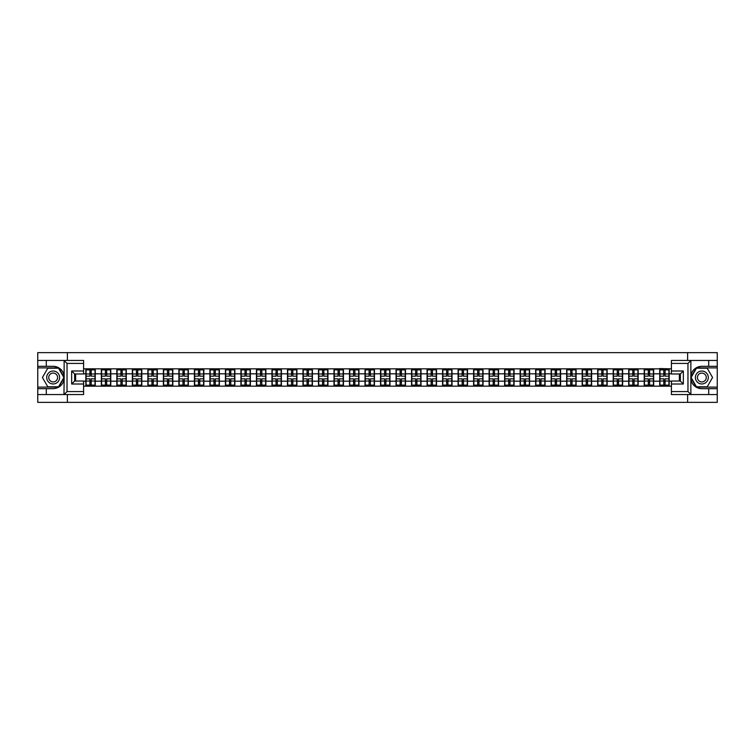 <?xml version="1.0" encoding="UTF-8"?>
<svg xmlns="http://www.w3.org/2000/svg" width="755" height="755" viewBox="0 0 755 755"><rect width="100%" height="100%" fill="white"/><g stroke="black" fill="none" stroke-linecap="round" stroke-linejoin="round"><path stroke-width="1.13" d="M83.588 363.429L67.035 363.429L63.958 360.446L83.588 360.446L83.588 373.97L74.641 373.97L74.641 381.03L83.588 381.03L83.588 394.554L63.958 394.554L64.137 379.661C62.589 385.248 58.937 388.249 53.161 388.683L37.75 388.683L37.75 402.358L717.25 402.358L717.25 367.902L696.299 367.902L690.759 377.5L696.299 387.098L717.25 387.098M701.839 366.317C696.063 366.751 692.41 369.752 690.863 375.339A11.183 11.183 0 0 1 701.839 366.317L717.25 366.317L717.25 352.642L687.616 352.642L687.616 360.446M687.616 394.554L687.616 402.358M687.616 352.642L37.75 352.642L37.75 387.098L58.701 387.098L64.241 377.5L58.701 367.902L37.75 367.902M67.384 402.358L67.384 394.554M67.384 360.446L67.384 352.642M671.412 368.846L659.728 368.553L659.728 373.819L653.67 373.819L653.67 381.181L659.728 381.181L659.728 373.819M671.412 386.154L83.588 386.154M83.588 368.846L85.825 368.846L85.825 373.819L83.588 373.819M659.728 368.846L85.825 368.846M659.728 381.181L659.728 386.154M653.67 381.181L653.67 386.154M653.67 368.846L653.67 373.819M638.154 381.181L644.223 381.181L644.223 373.819L638.154 373.819L638.154 386.154M644.223 381.181L644.223 386.154M644.223 368.846L644.223 373.819M638.154 368.846L638.154 373.819M622.639 381.181L628.707 381.181L628.707 373.819L622.639 373.819L622.639 386.154M628.707 381.181L628.707 386.154M628.707 368.846L628.707 373.819M622.639 368.846L622.639 373.819M607.133 381.181L613.202 381.181L613.202 373.819L607.133 373.819L607.133 386.154M613.202 381.181L613.202 386.154M613.202 368.846L613.202 373.819M607.133 368.846L607.133 373.819M591.618 381.181L597.686 381.181L597.686 373.819L591.618 373.819L591.618 386.154M597.686 381.181L597.686 386.154M597.686 368.846L597.686 373.819M591.618 368.846L591.618 373.819M576.112 381.181L582.171 381.181L582.171 373.819L576.112 373.819L576.112 386.154M582.171 381.181L582.171 386.154M582.171 368.846L582.171 373.819M576.112 368.846L576.112 373.819M560.597 381.181L566.665 381.181L566.665 373.819L560.597 373.819L560.597 386.154M566.665 381.181L566.665 386.154M566.665 368.846L566.665 373.819M560.597 368.846L560.597 373.819M545.091 381.181L551.15 381.181L551.15 373.819L545.091 373.819L545.091 386.154M551.15 381.181L551.15 386.154M551.15 368.846L551.15 373.819M545.091 368.846L545.091 373.819M529.576 381.181L535.644 381.181L535.644 373.819L529.576 373.819L529.576 386.154M535.644 381.181L535.644 386.154M535.644 368.846L535.644 373.819M529.576 368.846L529.576 373.819M514.07 381.181L520.129 381.181L520.129 373.819L514.07 373.819L514.07 386.154M520.129 381.181L520.129 386.154M520.129 368.846L520.129 373.819M514.07 368.846L514.07 373.819M498.555 381.181L504.623 381.181L504.623 373.819L498.555 373.819L498.555 386.154M504.623 381.181L504.623 386.154M504.623 368.846L504.623 373.819M498.555 368.846L498.555 373.819M483.04 381.181L489.108 381.181L489.108 373.819L483.04 373.819L483.04 386.154M489.108 381.181L489.108 386.154M489.108 368.846L489.108 373.819M483.04 368.846L483.04 373.819M467.534 381.181L473.602 381.181L473.602 373.819L467.534 373.819L467.534 386.154M473.602 381.181L473.602 386.154M473.602 368.846L473.602 373.819M467.534 368.846L467.534 373.819M452.018 381.181L458.087 381.181L458.087 373.819L452.018 373.819L452.018 386.154M458.087 381.181L458.087 386.154M458.087 368.846L458.087 373.819M452.018 368.846L452.018 373.819M436.513 381.181L442.581 381.181L442.581 373.819L436.513 373.819L436.513 386.154M442.581 381.181L442.581 386.154M442.581 368.846L442.581 373.819M436.513 368.846L436.513 373.819M420.997 381.181L427.066 381.181L427.066 373.819L420.997 373.819L420.997 386.154M427.066 381.181L427.066 386.154M427.066 368.846L427.066 373.819M420.997 368.846L420.997 373.819M405.492 381.181L411.55 381.181L411.55 373.819L405.492 373.819L405.492 386.154M411.55 381.181L411.55 386.154M411.55 368.846L411.55 373.819M405.492 368.846L405.492 373.819M389.976 381.181L396.045 381.181L396.045 373.819L389.976 373.819L389.976 386.154M396.045 381.181L396.045 386.154M396.045 368.846L396.045 373.819M389.976 368.846L389.976 373.819M374.471 381.181L380.529 381.181L380.529 373.819L374.471 373.819L374.471 386.154M380.529 381.181L380.529 386.154M380.529 368.846L380.529 373.819M374.471 368.846L374.471 373.819M358.955 381.181L365.024 381.181L365.024 373.819L358.955 373.819L358.955 386.154M365.024 381.181L365.024 386.154M365.024 368.846L365.024 373.819M358.955 368.846L358.955 373.819M343.45 381.181L349.508 381.181L349.508 373.819L343.45 373.819L343.45 386.154M349.508 381.181L349.508 386.154M349.508 368.846L349.508 373.819M343.45 368.846L343.45 373.819M327.934 381.181L334.003 381.181L334.003 373.819L327.934 373.819L327.934 386.154M334.003 381.181L334.003 386.154M334.003 368.846L334.003 373.819M327.934 368.846L327.934 373.819M312.419 381.181L318.487 381.181L318.487 373.819L312.419 373.819L312.419 386.154M318.487 381.181L318.487 386.154M318.487 368.846L318.487 373.819M312.419 368.846L312.419 373.819M296.913 381.181L302.982 381.181L302.982 373.819L296.913 373.819L296.913 386.154M302.982 381.181L302.982 386.154M302.982 368.846L302.982 373.819M296.913 368.846L296.913 373.819M281.398 381.181L287.466 381.181L287.466 373.819L281.398 373.819L281.398 386.154M287.466 381.181L287.466 386.154M287.466 368.846L287.466 373.819M281.398 368.846L281.398 373.819M265.892 381.181L271.96 381.181L271.96 373.819L265.892 373.819L265.892 386.154M271.96 381.181L271.96 386.154M271.96 368.846L271.96 373.819M265.892 368.846L265.892 373.819M250.377 381.181L256.445 381.181L256.445 373.819L250.377 373.819L250.377 386.154M256.445 381.181L256.445 386.154M256.445 368.846L256.445 373.819M250.377 368.846L250.377 373.819M234.871 381.181L240.93 381.181L240.93 373.819L234.871 373.819L234.871 386.154M240.93 381.181L240.93 386.154M240.93 368.846L240.93 373.819M234.871 368.846L234.871 373.819M219.356 381.181L225.424 381.181L225.424 373.819L219.356 373.819L219.356 386.154M225.424 381.181L225.424 386.154M225.424 368.846L225.424 373.819M219.356 368.846L219.356 373.819M203.85 381.181L209.909 381.181L209.909 373.819L203.85 373.819L203.85 386.154M209.909 381.181L209.909 386.154M209.909 368.846L209.909 373.819M203.85 368.846L203.85 373.819M188.335 381.181L194.403 381.181L194.403 373.819L188.335 373.819L188.335 386.154M194.403 381.181L194.403 386.154M194.403 368.846L194.403 373.819M188.335 368.846L188.335 373.819M172.829 381.181L178.888 381.181L178.888 373.819L172.829 373.819L172.829 386.154M178.888 381.181L178.888 386.154M178.888 368.846L178.888 373.819M172.829 368.846L172.829 373.819M157.314 381.181L163.382 381.181L163.382 373.819L157.314 373.819L157.314 386.154M163.382 381.181L163.382 386.154M163.382 368.846L163.382 373.819M157.314 368.846L157.314 373.819M141.798 381.181L147.867 381.181L147.867 373.819L141.798 373.819L141.798 386.154M147.867 381.181L147.867 386.154M147.867 368.846L147.867 373.819M141.798 368.846L141.798 373.819M126.293 381.181L132.361 381.181L132.361 373.819L126.293 373.819L126.293 386.154M132.361 381.181L132.361 386.154M132.361 368.846L132.361 373.819M126.293 368.846L126.293 373.819M110.777 381.181L116.846 381.181L116.846 373.819L110.777 373.819L110.777 386.154M116.846 381.181L116.846 386.154M116.846 368.846L116.846 373.819M110.777 368.846L110.777 373.819M95.272 381.181L101.33 381.181L101.33 373.819L95.272 373.819L95.272 386.154M101.33 381.181L101.33 386.154M101.33 368.846L101.33 373.819M95.272 368.846L95.272 373.819M83.588 381.181L85.825 381.181L85.825 373.819M85.825 381.181L85.825 386.154M679.368 381.03L679.368 373.97M671.412 373.819L669.175 373.819L669.175 381.181L671.412 381.181M75.632 373.97L75.632 381.03M669.175 381.181L669.175 386.154M669.175 368.846L669.175 373.819M95.017 378.84L95.017 386.201L91.195 386.201L91.195 378.84L95.017 378.84L95.017 368.799L91.195 368.799L91.195 369.893L95.017 369.893M86.07 373.98L89.902 373.98L89.902 368.799L86.07 368.799L86.07 378.84L89.902 378.84L89.902 386.201L86.07 386.201L86.07 385.107L89.902 385.107M89.902 372.536L91.195 372.536M91.195 370.044L89.902 370.044M89.902 373.989L91.195 373.989M89.902 373.98L89.902 376.16L86.07 376.16M86.07 369.893L89.902 369.893M89.902 381.011L91.195 381.011M89.902 384.956L91.195 384.956M89.902 382.464L91.195 382.464M86.07 378.84L86.07 385.107M91.195 385.107L95.017 385.107M91.195 369.893L91.195 376.16L95.017 376.16M110.532 378.84L110.532 386.201L106.7 386.201L106.7 378.84L110.532 378.84L110.532 368.799L106.7 368.799L106.7 369.893L110.532 369.893M101.585 373.98L105.407 373.98L105.407 368.799L101.585 368.799L101.585 378.84L105.407 378.84L105.407 386.201L101.585 386.201L101.585 385.107L105.407 385.107M105.407 372.536L106.7 372.536M106.7 370.044L105.407 370.044M105.407 373.989L106.7 373.989M105.407 373.98L105.407 376.16L101.585 376.16M101.585 369.893L105.407 369.893M105.407 381.011L106.7 381.011M105.407 384.956L106.7 384.956M105.407 382.464L106.7 382.464M101.585 378.84L101.585 385.107M106.7 385.107L110.532 385.107M106.7 369.893L106.7 376.16L110.532 376.16M126.047 378.84L126.047 386.201L122.216 386.201L122.216 378.84L126.047 378.84L126.047 368.799L122.216 368.799L122.216 369.893L126.047 369.893M117.091 373.98L120.923 373.98L120.923 368.799L117.091 368.799L117.091 378.84L120.923 378.84L120.923 386.201L117.091 386.201L117.091 385.107L120.923 385.107M120.923 372.536L122.216 372.536M122.216 370.044L120.923 370.044M120.923 373.989L122.216 373.989M120.923 373.98L120.923 376.16L117.091 376.16M117.091 369.893L120.923 369.893M120.923 381.011L122.216 381.011M120.923 384.956L122.216 384.956M120.923 382.464L122.216 382.464M117.091 378.84L117.091 385.107M122.216 385.107L126.047 385.107M122.216 369.893L122.216 376.16L126.047 376.16M141.553 378.84L141.553 386.201L137.731 386.201L137.731 378.84L141.553 378.84L141.553 368.799L137.731 368.799L137.731 369.893L141.553 369.893M132.606 373.98L136.438 373.98L136.438 368.799L132.606 368.799L132.606 378.84L136.438 378.84L136.438 386.201L132.606 386.201L132.606 385.107L136.438 385.107M136.438 372.536L137.731 372.536M137.731 370.044L136.438 370.044M136.438 373.989L137.731 373.989M136.438 373.98L136.438 376.16L132.606 376.16M132.606 369.893L136.438 369.893M136.438 381.011L137.731 381.011M136.438 384.956L137.731 384.956M136.438 382.464L137.731 382.464M132.606 378.84L132.606 385.107M137.731 385.107L141.553 385.107M137.731 369.893L137.731 376.16L141.553 376.16M157.068 378.84L157.068 386.201L153.237 386.201L153.237 378.84L157.068 378.84L157.068 368.799L153.237 368.799L153.237 369.893L157.068 369.893M148.112 373.98L151.944 373.98L151.944 368.799L148.112 368.799L148.112 378.84L151.944 378.84L151.944 386.201L148.112 386.201L148.112 385.107L151.944 385.107M151.944 372.536L153.237 372.536M153.237 370.044L151.944 370.044M151.944 373.989L153.237 373.989M151.944 373.98L151.944 376.16L148.112 376.16M148.112 369.893L151.944 369.893M151.944 381.011L153.237 381.011M151.944 384.956L153.237 384.956M151.944 382.464L153.237 382.464M148.112 378.84L148.112 385.107M153.237 385.107L157.068 385.107M153.237 369.893L153.237 376.16L157.068 376.16M172.574 378.84L172.574 386.201L168.752 386.201L168.752 378.84L172.574 378.84L172.574 368.799L168.752 368.799L168.752 369.893L172.574 369.893M163.627 373.98L167.459 373.98L167.459 368.799L163.627 368.799L163.627 378.84L167.459 378.84L167.459 386.201L163.627 386.201L163.627 385.107L167.459 385.107M167.459 372.536L168.752 372.536M168.752 370.044L167.459 370.044M167.459 373.989L168.752 373.989M167.459 373.98L167.459 376.16L163.627 376.16M163.627 369.893L167.459 369.893M167.459 381.011L168.752 381.011M167.459 384.956L168.752 384.956M167.459 382.464L168.752 382.464M163.627 378.84L163.627 385.107M168.752 385.107L172.574 385.107M168.752 369.893L168.752 376.16L172.574 376.16M49.934 383.096A6.465 6.465 0 0 0 58.758 380.728A6.465 6.465 0 0 0 56.389 371.904A6.465 6.465 0 0 0 47.565 374.272A6.465 6.465 0 0 0 49.934 383.096M50.953 381.332A4.426 4.426 0 0 0 56.993 379.708A4.426 4.426 0 0 0 55.37 373.668A4.426 4.426 0 0 0 49.33 375.292A4.426 4.426 0 0 0 50.953 381.332M47.791 368.204L58.531 368.204L63.892 377.5L58.531 386.796L47.791 386.796L42.431 377.5L47.791 368.204M698.611 383.096A6.465 6.465 0 0 0 707.435 380.728A6.465 6.465 0 0 0 705.066 371.904A6.465 6.465 0 0 0 696.242 374.272A6.465 6.465 0 0 0 698.611 383.096M699.63 381.332A4.426 4.426 0 0 0 705.67 379.708A4.426 4.426 0 0 0 704.047 373.668A4.426 4.426 0 0 0 698.007 375.292A4.426 4.426 0 0 0 699.63 381.332M696.469 368.204L707.208 368.204L712.569 377.5L707.208 386.796L696.469 386.796L691.108 377.5L696.469 368.204M46.3 388.683L46.3 394.554L37.75 394.554M63.958 394.554L46.3 394.554M37.75 388.683L37.75 387.098M63.958 360.446L46.3 360.446L46.3 366.317L37.75 366.317M46.3 360.446L37.75 360.446M53.161 366.317A11.183 11.183 0 0 1 64.137 375.339C62.589 369.752 58.937 366.751 53.161 366.317L46.3 366.317M64.137 379.661L64.137 360.531M74.641 373.97L71.659 370.988L83.588 370.988M83.588 384.012L71.659 384.012L74.641 381.03M64.137 394.469L67.035 391.571L83.588 391.571M691.042 360.446L687.965 363.429L671.412 363.429L671.412 360.446L717.25 360.446M708.7 366.317L708.7 360.446M671.412 391.571L687.965 391.571L691.042 394.554L671.412 394.554L671.412 381.03L680.359 381.03L680.359 373.97L671.412 373.97L671.412 363.429M717.25 366.317L717.25 367.902M691.042 394.554L708.7 394.554L708.7 388.683L717.25 388.683M708.7 394.554L717.25 394.554M701.839 388.683A11.183 11.183 0 0 1 690.863 379.661C692.41 385.248 696.063 388.249 701.839 388.683L708.7 388.683M690.863 360.531L690.863 394.469M680.359 381.03L683.341 384.012L671.412 384.012M671.412 370.988L683.341 370.988L680.359 373.97M188.089 378.84L188.089 386.201L184.258 386.201L184.258 378.84L188.089 378.84L188.089 368.799L184.258 368.799L184.258 369.893L188.089 369.893M179.143 373.98L182.965 373.98L182.965 368.799L179.143 368.799L179.143 378.84L182.965 378.84L182.965 386.201L179.143 386.201L179.143 385.107L182.965 385.107M182.965 372.536L184.258 372.536M184.258 370.044L182.965 370.044M182.965 373.989L184.258 373.989M182.965 373.98L182.965 376.16L179.143 376.16M179.143 369.893L182.965 369.893M182.965 381.011L184.258 381.011M182.965 384.956L184.258 384.956M182.965 382.464L184.258 382.464M179.143 378.84L179.143 385.107M184.258 385.107L188.089 385.107M184.258 369.893L184.258 376.16L188.089 376.16M203.595 378.84L203.595 386.201L199.773 386.201L199.773 378.84L203.595 378.84L203.595 368.799L199.773 368.799L199.773 369.893L203.595 369.893M194.648 373.98L198.48 373.98L198.48 368.799L194.648 368.799L194.648 378.84L198.48 378.84L198.48 386.201L194.648 386.201L194.648 385.107L198.48 385.107M198.48 372.536L199.773 372.536M199.773 370.044L198.48 370.044M198.48 373.989L199.773 373.989M198.48 373.98L198.48 376.16L194.648 376.16M194.648 369.893L198.48 369.893M198.48 381.011L199.773 381.011M198.48 384.956L199.773 384.956M198.48 382.464L199.773 382.464M194.648 378.84L194.648 385.107M199.773 385.107L203.595 385.107M199.773 369.893L199.773 376.16L203.595 376.16M219.11 378.84L219.11 386.201L215.279 386.201L215.279 378.84L219.11 378.84L219.11 368.799L215.279 368.799L215.279 369.893L219.11 369.893M210.164 373.98L213.986 373.98L213.986 368.799L210.164 368.799L210.164 378.84L213.986 378.84L213.986 386.201L210.164 386.201L210.164 385.107L213.986 385.107M213.986 372.536L215.279 372.536M215.279 370.044L213.986 370.044M213.986 373.989L215.279 373.989M213.986 373.98L213.986 376.16L210.164 376.16M210.164 369.893L213.986 369.893M213.986 381.011L215.279 381.011M213.986 384.956L215.279 384.956M213.986 382.464L215.279 382.464M210.164 378.84L210.164 385.107M215.279 385.107L219.11 385.107M215.279 369.893L215.279 376.16L219.11 376.16M234.616 378.84L234.616 386.201L230.794 386.201L230.794 378.84L234.616 378.84L234.616 368.799L230.794 368.799L230.794 369.893L234.616 369.893M225.669 373.98L229.501 373.98L229.501 368.799L225.669 368.799L225.669 378.84L229.501 378.84L229.501 386.201L225.669 386.201L225.669 385.107L229.501 385.107M229.501 372.536L230.794 372.536M230.794 370.044L229.501 370.044M229.501 373.989L230.794 373.989M229.501 373.98L229.501 376.16L225.669 376.16M225.669 369.893L229.501 369.893M229.501 381.011L230.794 381.011M229.501 384.956L230.794 384.956M229.501 382.464L230.794 382.464M225.669 378.84L225.669 385.107M230.794 385.107L234.616 385.107M230.794 369.893L230.794 376.16L234.616 376.16M250.132 378.84L250.132 386.201L246.3 386.201L246.3 378.84L250.132 378.84L250.132 368.799L246.3 368.799L246.3 369.893L250.132 369.893M241.185 373.98L245.007 373.98L245.007 368.799L241.185 368.799L241.185 378.84L245.007 378.84L245.007 386.201L241.185 386.201L241.185 385.107L245.007 385.107M245.007 372.536L246.3 372.536M246.3 370.044L245.007 370.044M245.007 373.989L246.3 373.989M245.007 373.98L245.007 376.16L241.185 376.16M241.185 369.893L245.007 369.893M245.007 381.011L246.3 381.011M245.007 384.956L246.3 384.956M245.007 382.464L246.3 382.464M241.185 378.84L241.185 385.107M246.3 385.107L250.132 385.107M246.3 369.893L246.3 376.16L250.132 376.16M265.637 378.84L265.637 386.201L261.815 386.201L261.815 378.84L265.637 378.84L265.637 368.799L261.815 368.799L261.815 369.893L265.637 369.893M256.691 373.98L260.522 373.98L260.522 368.799L256.691 368.799L256.691 378.84L260.522 378.84L260.522 386.201L256.691 386.201L256.691 385.107L260.522 385.107M260.522 372.536L261.815 372.536M261.815 370.044L260.522 370.044M260.522 373.989L261.815 373.989M260.522 373.98L260.522 376.16L256.691 376.16M256.691 369.893L260.522 369.893M260.522 381.011L261.815 381.011M260.522 384.956L261.815 384.956M260.522 382.464L261.815 382.464M256.691 378.84L256.691 385.107M261.815 385.107L265.637 385.107M261.815 369.893L261.815 376.16L265.637 376.16M281.153 378.84L281.153 386.201L277.321 386.201L277.321 378.84L281.153 378.84L281.153 368.799L277.321 368.799L277.321 369.893L281.153 369.893M272.206 373.98L276.028 373.98L276.028 368.799L272.206 368.799L272.206 378.84L276.028 378.84L276.028 386.201L272.206 386.201L272.206 385.107L276.028 385.107M276.028 372.536L277.321 372.536M277.321 370.044L276.028 370.044M276.028 373.989L277.321 373.989M276.028 373.98L276.028 376.16L272.206 376.16M272.206 369.893L276.028 369.893M276.028 381.011L277.321 381.011M276.028 384.956L277.321 384.956M276.028 382.464L277.321 382.464M272.206 378.84L272.206 385.107M277.321 385.107L281.153 385.107M277.321 369.893L277.321 376.16L281.153 376.16M296.668 378.84L296.668 386.201L292.836 386.201L292.836 378.84L296.668 378.84L296.668 368.799L292.836 368.799L292.836 369.893L296.668 369.893M287.712 373.98L291.543 373.98L291.543 368.799L287.712 368.799L287.712 378.84L291.543 378.84L291.543 386.201L287.712 386.201L287.712 385.107L291.543 385.107M291.543 372.536L292.836 372.536M292.836 370.044L291.543 370.044M291.543 373.989L292.836 373.989M291.543 373.98L291.543 376.16L287.712 376.16M287.712 369.893L291.543 369.893M291.543 381.011L292.836 381.011M291.543 384.956L292.836 384.956M291.543 382.464L292.836 382.464M287.712 378.84L287.712 385.107M292.836 385.107L296.668 385.107M292.836 369.893L292.836 376.16L296.668 376.16M312.174 378.84L312.174 386.201L308.351 386.201L308.351 378.84L312.174 378.84L312.174 368.799L308.351 368.799L308.351 369.893L312.174 369.893M303.227 373.98L307.058 373.98L307.058 368.799L303.227 368.799L303.227 378.84L307.058 378.84L307.058 386.201L303.227 386.201L303.227 385.107L307.058 385.107M307.058 372.536L308.351 372.536M308.351 370.044L307.058 370.044M307.058 373.989L308.351 373.989M307.058 373.98L307.058 376.16L303.227 376.16M303.227 369.893L307.058 369.893M307.058 381.011L308.351 381.011M307.058 384.956L308.351 384.956M307.058 382.464L308.351 382.464M303.227 378.84L303.227 385.107M308.351 385.107L312.174 385.107M308.351 369.893L308.351 376.16L312.174 376.16M327.689 378.84L327.689 386.201L323.857 386.201L323.857 378.84L327.689 378.84L327.689 368.799L323.857 368.799L323.857 369.893L327.689 369.893M318.733 373.98L322.564 373.98L322.564 368.799L318.733 368.799L318.733 378.84L322.564 378.84L322.564 386.201L318.733 386.201L318.733 385.107L322.564 385.107M322.564 372.536L323.857 372.536M323.857 370.044L322.564 370.044M322.564 373.989L323.857 373.989M322.564 373.98L322.564 376.16L318.733 376.16M318.733 369.893L322.564 369.893M322.564 381.011L323.857 381.011M322.564 384.956L323.857 384.956M322.564 382.464L323.857 382.464M318.733 378.84L318.733 385.107M323.857 385.107L327.689 385.107M323.857 369.893L323.857 376.16L327.689 376.16M343.195 378.84L343.195 386.201L339.373 386.201L339.373 378.84L343.195 378.84L343.195 368.799L339.373 368.799L339.373 369.893L343.195 369.893M334.248 373.98L338.08 373.98L338.08 368.799L334.248 368.799L334.248 378.84L338.08 378.84L338.08 386.201L334.248 386.201L334.248 385.107L338.08 385.107M338.08 372.536L339.373 372.536M339.373 370.044L338.08 370.044M338.08 373.989L339.373 373.989M338.08 373.98L338.08 376.16L334.248 376.16M334.248 369.893L338.08 369.893M338.08 381.011L339.373 381.011M338.08 384.956L339.373 384.956M338.08 382.464L339.373 382.464M334.248 378.84L334.248 385.107M339.373 385.107L343.195 385.107M339.373 369.893L339.373 376.16L343.195 376.16M358.71 378.84L358.71 386.201L354.878 386.201L354.878 378.84L358.71 378.84L358.71 368.799L354.878 368.799L354.878 369.893L358.71 369.893M349.763 373.98L353.585 373.98L353.585 368.799L349.763 368.799L349.763 378.84L353.585 378.84L353.585 386.201L349.763 386.201L349.763 385.107L353.585 385.107M353.585 372.536L354.878 372.536M354.878 370.044L353.585 370.044M353.585 373.989L354.878 373.989M353.585 373.98L353.585 376.16L349.763 376.16M349.763 369.893L353.585 369.893M353.585 381.011L354.878 381.011M353.585 384.956L354.878 384.956M353.585 382.464L354.878 382.464M349.763 378.84L349.763 385.107M354.878 385.107L358.71 385.107M354.878 369.893L354.878 376.16L358.71 376.16M374.216 378.84L374.216 386.201L370.394 386.201L370.394 378.84L374.216 378.84L374.216 368.799L370.394 368.799L370.394 369.893L374.216 369.893M365.269 373.98L369.101 373.98L369.101 368.799L365.269 368.799L365.269 378.84L369.101 378.84L369.101 386.201L365.269 386.201L365.269 385.107L369.101 385.107M369.101 372.536L370.394 372.536M370.394 370.044L369.101 370.044M369.101 373.989L370.394 373.989M369.101 373.98L369.101 376.16L365.269 376.16M365.269 369.893L369.101 369.893M369.101 381.011L370.394 381.011M369.101 384.956L370.394 384.956M369.101 382.464L370.394 382.464M365.269 378.84L365.269 385.107M370.394 385.107L374.216 385.107M370.394 369.893L370.394 376.16L374.216 376.16M389.731 378.84L389.731 386.201L385.899 386.201L385.899 378.84L389.731 378.84L389.731 368.799L385.899 368.799L385.899 369.893L389.731 369.893M380.784 373.98L384.606 373.98L384.606 368.799L380.784 368.799L380.784 378.84L384.606 378.84L384.606 386.201L380.784 386.201L380.784 385.107L384.606 385.107M384.606 372.536L385.899 372.536M385.899 370.044L384.606 370.044M384.606 373.989L385.899 373.989M384.606 373.98L384.606 376.16L380.784 376.16M380.784 369.893L384.606 369.893M384.606 381.011L385.899 381.011M384.606 384.956L385.899 384.956M384.606 382.464L385.899 382.464M380.784 378.84L380.784 385.107M385.899 385.107L389.731 385.107M385.899 369.893L385.899 376.16L389.731 376.16M405.237 378.84L405.237 386.201L401.415 386.201L401.415 378.84L405.237 378.84L405.237 368.799L401.415 368.799L401.415 369.893L405.237 369.893M396.29 373.98L400.122 373.98L400.122 368.799L396.29 368.799L396.29 378.84L400.122 378.84L400.122 386.201L396.29 386.201L396.29 385.107L400.122 385.107M400.122 372.536L401.415 372.536M401.415 370.044L400.122 370.044M400.122 373.989L401.415 373.989M400.122 373.98L400.122 376.16L396.29 376.16M396.29 369.893L400.122 369.893M400.122 381.011L401.415 381.011M400.122 384.956L401.415 384.956M400.122 382.464L401.415 382.464M396.29 378.84L396.29 385.107M401.415 385.107L405.237 385.107M401.415 369.893L401.415 376.16L405.237 376.16M420.752 378.84L420.752 386.201L416.92 386.201L416.92 378.84L420.752 378.84L420.752 368.799L416.92 368.799L416.92 369.893L420.752 369.893M411.805 373.98L415.627 373.98L415.627 368.799L411.805 368.799L411.805 378.84L415.627 378.84L415.627 386.201L411.805 386.201L411.805 385.107L415.627 385.107M415.627 372.536L416.92 372.536M416.92 370.044L415.627 370.044M415.627 373.989L416.92 373.989M415.627 373.98L415.627 376.16L411.805 376.16M411.805 369.893L415.627 369.893M415.627 381.011L416.92 381.011M415.627 384.956L416.92 384.956M415.627 382.464L416.92 382.464M411.805 378.84L411.805 385.107M416.92 385.107L420.752 385.107M416.92 369.893L416.92 376.16L420.752 376.16M436.267 378.84L436.267 386.201L432.436 386.201L432.436 378.84L436.267 378.84L436.267 368.799L432.436 368.799L432.436 369.893L436.267 369.893M427.311 373.98L431.143 373.98L431.143 368.799L427.311 368.799L427.311 378.84L431.143 378.84L431.143 386.201L427.311 386.201L427.311 385.107L431.143 385.107M431.143 372.536L432.436 372.536M432.436 370.044L431.143 370.044M431.143 373.989L432.436 373.989M431.143 373.98L431.143 376.16L427.311 376.16M427.311 369.893L431.143 369.893M431.143 381.011L432.436 381.011M431.143 384.956L432.436 384.956M431.143 382.464L432.436 382.464M427.311 378.84L427.311 385.107M432.436 385.107L436.267 385.107M432.436 369.893L432.436 376.16L436.267 376.16M451.773 378.84L451.773 386.201L447.941 386.201L447.941 378.84L451.773 378.84L451.773 368.799L447.941 368.799L447.941 369.893L451.773 369.893M442.826 373.98L446.649 373.98L446.649 368.799L442.826 368.799L442.826 378.84L446.649 378.84L446.649 386.201L442.826 386.201L442.826 385.107L446.649 385.107M446.649 372.536L447.941 372.536M447.941 370.044L446.649 370.044M446.649 373.989L447.941 373.989M446.649 373.98L446.649 376.16L442.826 376.16M442.826 369.893L446.649 369.893M446.649 381.011L447.941 381.011M446.649 384.956L447.941 384.956M446.649 382.464L447.941 382.464M442.826 378.84L442.826 385.107M447.941 385.107L451.773 385.107M447.941 369.893L447.941 376.16L451.773 376.16M467.288 378.84L467.288 386.201L463.457 386.201L463.457 378.84L467.288 378.84L467.288 368.799L463.457 368.799L463.457 369.893L467.288 369.893M458.332 373.98L462.164 373.98L462.164 368.799L458.332 368.799L458.332 378.84L462.164 378.84L462.164 386.201L458.332 386.201L458.332 385.107L462.164 385.107M462.164 372.536L463.457 372.536M463.457 370.044L462.164 370.044M462.164 373.989L463.457 373.989M462.164 373.98L462.164 376.16L458.332 376.16M458.332 369.893L462.164 369.893M462.164 381.011L463.457 381.011M462.164 384.956L463.457 384.956M462.164 382.464L463.457 382.464M458.332 378.84L458.332 385.107M463.457 385.107L467.288 385.107M463.457 369.893L463.457 376.16L467.288 376.16M482.794 378.84L482.794 386.201L478.972 386.201L478.972 378.84L482.794 378.84L482.794 368.799L478.972 368.799L478.972 369.893L482.794 369.893M473.847 373.98L477.679 373.98L477.679 368.799L473.847 368.799L473.847 378.84L477.679 378.84L477.679 386.201L473.847 386.201L473.847 385.107L477.679 385.107M477.679 372.536L478.972 372.536M478.972 370.044L477.679 370.044M477.679 373.989L478.972 373.989M477.679 373.98L477.679 376.16L473.847 376.16M473.847 369.893L477.679 369.893M477.679 381.011L478.972 381.011M477.679 384.956L478.972 384.956M477.679 382.464L478.972 382.464M473.847 378.84L473.847 385.107M478.972 385.107L482.794 385.107M478.972 369.893L478.972 376.16L482.794 376.16M498.309 378.84L498.309 386.201L494.478 386.201L494.478 378.84L498.309 378.84L498.309 368.799L494.478 368.799L494.478 369.893L498.309 369.893M489.363 373.98L493.185 373.98L493.185 368.799L489.363 368.799L489.363 378.84L493.185 378.84L493.185 386.201L489.363 386.201L489.363 385.107L493.185 385.107M493.185 372.536L494.478 372.536M494.478 370.044L493.185 370.044M493.185 373.989L494.478 373.989M493.185 373.98L493.185 376.16L489.363 376.16M489.363 369.893L493.185 369.893M493.185 381.011L494.478 381.011M493.185 384.956L494.478 384.956M493.185 382.464L494.478 382.464M489.363 378.84L489.363 385.107M494.478 385.107L498.309 385.107M494.478 369.893L494.478 376.16L498.309 376.16M513.815 378.84L513.815 386.201L509.993 386.201L509.993 378.84L513.815 378.84L513.815 368.799L509.993 368.799L509.993 369.893L513.815 369.893M504.869 373.98L508.7 373.98L508.7 368.799L504.869 368.799L504.869 378.84L508.7 378.84L508.7 386.201L504.869 386.201L504.869 385.107L508.7 385.107M508.7 372.536L509.993 372.536M509.993 370.044L508.7 370.044M508.7 373.989L509.993 373.989M508.7 373.98L508.7 376.16L504.869 376.16M504.869 369.893L508.7 369.893M508.7 381.011L509.993 381.011M508.7 384.956L509.993 384.956M508.7 382.464L509.993 382.464M504.869 378.84L504.869 385.107M509.993 385.107L513.815 385.107M509.993 369.893L509.993 376.16L513.815 376.16M529.331 378.84L529.331 386.201L525.499 386.201L525.499 378.84L529.331 378.84L529.331 368.799L525.499 368.799L525.499 369.893L529.331 369.893M520.384 373.98L524.206 373.98L524.206 368.799L520.384 368.799L520.384 378.84L524.206 378.84L524.206 386.201L520.384 386.201L520.384 385.107L524.206 385.107M524.206 372.536L525.499 372.536M525.499 370.044L524.206 370.044M524.206 373.989L525.499 373.989M524.206 373.98L524.206 376.16L520.384 376.16M520.384 369.893L524.206 369.893M524.206 381.011L525.499 381.011M524.206 384.956L525.499 384.956M524.206 382.464L525.499 382.464M520.384 378.84L520.384 385.107M525.499 385.107L529.331 385.107M525.499 369.893L525.499 376.16L529.331 376.16M544.836 378.84L544.836 386.201L541.014 386.201L541.014 378.84L544.836 378.84L544.836 368.799L541.014 368.799L541.014 369.893L544.836 369.893M535.89 373.98L539.721 373.98L539.721 368.799L535.89 368.799L535.89 378.84L539.721 378.84L539.721 386.201L535.89 386.201L535.89 385.107L539.721 385.107M539.721 372.536L541.014 372.536M541.014 370.044L539.721 370.044M539.721 373.989L541.014 373.989M539.721 373.98L539.721 376.16L535.89 376.16M535.89 369.893L539.721 369.893M539.721 381.011L541.014 381.011M539.721 384.956L541.014 384.956M539.721 382.464L541.014 382.464M535.89 378.84L535.89 385.107M541.014 385.107L544.836 385.107M541.014 369.893L541.014 376.16L544.836 376.16M560.352 378.84L560.352 386.201L556.52 386.201L556.52 378.84L560.352 378.84L560.352 368.799L556.52 368.799L556.52 369.893L560.352 369.893M551.405 373.98L555.227 373.98L555.227 368.799L551.405 368.799L551.405 378.84L555.227 378.84L555.227 386.201L551.405 386.201L551.405 385.107L555.227 385.107M555.227 372.536L556.52 372.536M556.52 370.044L555.227 370.044M555.227 373.989L556.52 373.989M555.227 373.98L555.227 376.16L551.405 376.16M551.405 369.893L555.227 369.893M555.227 381.011L556.52 381.011M555.227 384.956L556.52 384.956M555.227 382.464L556.52 382.464M551.405 378.84L551.405 385.107M556.52 385.107L560.352 385.107M556.52 369.893L556.52 376.16L560.352 376.16M575.857 378.84L575.857 386.201L572.035 386.201L572.035 378.84L575.857 378.84L575.857 368.799L572.035 368.799L572.035 369.893L575.857 369.893M566.911 373.98L570.742 373.98L570.742 368.799L566.911 368.799L566.911 378.84L570.742 378.84L570.742 386.201L566.911 386.201L566.911 385.107L570.742 385.107M570.742 372.536L572.035 372.536M572.035 370.044L570.742 370.044M570.742 373.989L572.035 373.989M570.742 373.98L570.742 376.16L566.911 376.16M566.911 369.893L570.742 369.893M570.742 381.011L572.035 381.011M570.742 384.956L572.035 384.956M570.742 382.464L572.035 382.464M566.911 378.84L566.911 385.107M572.035 385.107L575.857 385.107M572.035 369.893L572.035 376.16L575.857 376.16M591.373 378.84L591.373 386.201L587.541 386.201L587.541 378.84L591.373 378.84L591.373 368.799L587.541 368.799L587.541 369.893L591.373 369.893M582.426 373.98L586.248 373.98L586.248 368.799L582.426 368.799L582.426 378.84L586.248 378.84L586.248 386.201L582.426 386.201L582.426 385.107L586.248 385.107M586.248 372.536L587.541 372.536M587.541 370.044L586.248 370.044M586.248 373.989L587.541 373.989M586.248 373.98L586.248 376.16L582.426 376.16M582.426 369.893L586.248 369.893M586.248 381.011L587.541 381.011M586.248 384.956L587.541 384.956M586.248 382.464L587.541 382.464M582.426 378.84L582.426 385.107M587.541 385.107L591.373 385.107M587.541 369.893L587.541 376.16L591.373 376.16M606.888 378.84L606.888 386.201L603.056 386.201L603.056 378.84L606.888 378.84L606.888 368.799L603.056 368.799L603.056 369.893L606.888 369.893M597.932 373.98L601.763 373.98L601.763 368.799L597.932 368.799L597.932 378.84L601.763 378.84L601.763 386.201L597.932 386.201L597.932 385.107L601.763 385.107M601.763 372.536L603.056 372.536M603.056 370.044L601.763 370.044M601.763 373.989L603.056 373.989M601.763 373.98L601.763 376.16L597.932 376.16M597.932 369.893L601.763 369.893M601.763 381.011L603.056 381.011M601.763 384.956L603.056 384.956M601.763 382.464L603.056 382.464M597.932 378.84L597.932 385.107M603.056 385.107L606.888 385.107M603.056 369.893L603.056 376.16L606.888 376.16M622.394 378.84L622.394 386.201L618.562 386.201L618.562 378.84L622.394 378.84L622.394 368.799L618.562 368.799L618.562 369.893L622.394 369.893M613.447 373.98L617.269 373.98L617.269 368.799L613.447 368.799L613.447 378.84L617.269 378.84L617.269 386.201L613.447 386.201L613.447 385.107L617.269 385.107M617.269 372.536L618.562 372.536M618.562 370.044L617.269 370.044M617.269 373.989L618.562 373.989M617.269 373.98L617.269 376.16L613.447 376.16M613.447 369.893L617.269 369.893M617.269 381.011L618.562 381.011M617.269 384.956L618.562 384.956M617.269 382.464L618.562 382.464M613.447 378.84L613.447 385.107M618.562 385.107L622.394 385.107M618.562 369.893L618.562 376.16L622.394 376.16M637.909 378.84L637.909 386.201L634.077 386.201L634.077 378.84L637.909 378.84L637.909 368.799L634.077 368.799L634.077 369.893L637.909 369.893M628.953 373.98L632.784 373.98L632.784 368.799L628.953 368.799L628.953 378.84L632.784 378.84L632.784 386.201L628.953 386.201L628.953 385.107L632.784 385.107M632.784 372.536L634.077 372.536M634.077 370.044L632.784 370.044M632.784 373.989L634.077 373.989M632.784 373.98L632.784 376.16L628.953 376.16M628.953 369.893L632.784 369.893M632.784 381.011L634.077 381.011M632.784 384.956L634.077 384.956M632.784 382.464L634.077 382.464M628.953 378.84L628.953 385.107M634.077 385.107L637.909 385.107M634.077 369.893L634.077 376.16L637.909 376.16M653.415 378.84L653.415 386.201L649.593 386.201L649.593 378.84L653.415 378.84L653.415 368.799L649.593 368.799L649.593 369.893L653.415 369.893M644.468 373.98L648.3 373.98L648.3 368.799L644.468 368.799L644.468 378.84L648.3 378.84L648.3 386.201L644.468 386.201L644.468 385.107L648.3 385.107M648.3 372.536L649.593 372.536M649.593 370.044L648.3 370.044M648.3 373.989L649.593 373.989M648.3 373.98L648.3 376.16L644.468 376.16M644.468 369.893L648.3 369.893M648.3 381.011L649.593 381.011M648.3 384.956L649.593 384.956M648.3 382.464L649.593 382.464M644.468 378.84L644.468 385.107M649.593 385.107L653.415 385.107M649.593 369.893L649.593 376.16L653.415 376.16M668.93 378.84L668.93 386.201L665.098 386.201L665.098 378.84L668.93 378.84L668.93 368.799L665.098 368.799L665.098 369.893L668.93 369.893M659.983 373.98L663.805 373.98L663.805 368.799L659.983 368.799L659.983 378.84L663.805 378.84L663.805 386.201L659.983 386.201L659.983 385.107L663.805 385.107M663.805 372.536L665.098 372.536M665.098 370.044L663.805 370.044M663.805 373.989L665.098 373.989M663.805 373.98L663.805 376.16L659.983 376.16M659.983 369.893L663.805 369.893M663.805 381.011L665.098 381.011M663.805 384.956L665.098 384.956M663.805 382.464L665.098 382.464M659.983 378.84L659.983 385.107M665.098 385.107L668.93 385.107M665.098 369.893L665.098 376.16L668.93 376.16M86.07 381.02L89.902 381.02M91.195 381.02L95.017 381.02M91.195 373.98L95.017 373.98M101.585 381.02L105.407 381.02M106.7 381.02L110.532 381.02M106.7 373.98L110.532 373.98M117.091 381.02L120.923 381.02M122.216 381.02L126.047 381.02M122.216 373.98L126.047 373.98M132.606 381.02L136.438 381.02M137.731 381.02L141.553 381.02M137.731 373.98L141.553 373.98M148.112 381.02L151.944 381.02M153.237 381.02L157.068 381.02M153.237 373.98L157.068 373.98M163.627 381.02L167.459 381.02M168.752 381.02L172.574 381.02M168.752 373.98L172.574 373.98M67.035 363.429L67.035 391.571M71.659 384.012L71.659 370.988M687.965 391.571L687.965 363.429M683.341 370.988L683.341 384.012M179.143 381.02L182.965 381.02M184.258 381.02L188.089 381.02M184.258 373.98L188.089 373.98M194.648 381.02L198.48 381.02M199.773 381.02L203.595 381.02M199.773 373.98L203.595 373.98M210.164 381.02L213.986 381.02M215.279 381.02L219.11 381.02M215.279 373.98L219.11 373.98M225.669 381.02L229.501 381.02M230.794 381.02L234.616 381.02M230.794 373.98L234.616 373.98M241.185 381.02L245.007 381.02M246.3 381.02L250.132 381.02M246.3 373.98L250.132 373.98M256.691 381.02L260.522 381.02M261.815 381.02L265.637 381.02M261.815 373.98L265.637 373.98M272.206 381.02L276.028 381.02M277.321 381.02L281.153 381.02M277.321 373.98L281.153 373.98M287.712 381.02L291.543 381.02M292.836 381.02L296.668 381.02M292.836 373.98L296.668 373.98M303.227 381.02L307.058 381.02M308.351 381.02L312.174 381.02M308.351 373.98L312.174 373.98M318.733 381.02L322.564 381.02M323.857 381.02L327.689 381.02M323.857 373.98L327.689 373.98M334.248 381.02L338.08 381.02M339.373 381.02L343.195 381.02M339.373 373.98L343.195 373.98M349.763 381.02L353.585 381.02M354.878 381.02L358.71 381.02M354.878 373.98L358.71 373.98M365.269 381.02L369.101 381.02M370.394 381.02L374.216 381.02M370.394 373.98L374.216 373.98M380.784 381.02L384.606 381.02M385.899 381.02L389.731 381.02M385.899 373.98L389.731 373.98M396.29 381.02L400.122 381.02M401.415 381.02L405.237 381.02M401.415 373.98L405.237 373.98M411.805 381.02L415.627 381.02M416.92 381.02L420.752 381.02M416.92 373.98L420.752 373.98M427.311 381.02L431.143 381.02M432.436 381.02L436.267 381.02M432.436 373.98L436.267 373.98M442.826 381.02L446.649 381.02M447.941 381.02L451.773 381.02M447.941 373.98L451.773 373.98M458.332 381.02L462.164 381.02M463.457 381.02L467.288 381.02M463.457 373.98L467.288 373.98M473.847 381.02L477.679 381.02M478.972 381.02L482.794 381.02M478.972 373.98L482.794 373.98M489.363 381.02L493.185 381.02M494.478 381.02L498.309 381.02M494.478 373.98L498.309 373.98M504.869 381.02L508.7 381.02M509.993 381.02L513.815 381.02M509.993 373.98L513.815 373.98M520.384 381.02L524.206 381.02M525.499 381.02L529.331 381.02M525.499 373.98L529.331 373.98M535.89 381.02L539.721 381.02M541.014 381.02L544.836 381.02M541.014 373.98L544.836 373.98M551.405 381.02L555.227 381.02M556.52 381.02L560.352 381.02M556.52 373.98L560.352 373.98M566.911 381.02L570.742 381.02M572.035 381.02L575.857 381.02M572.035 373.98L575.857 373.98M582.426 381.02L586.248 381.02M587.541 381.02L591.373 381.02M587.541 373.98L591.373 373.98M597.932 381.02L601.763 381.02M603.056 381.02L606.888 381.02M603.056 373.98L606.888 373.98M613.447 381.02L617.269 381.02M618.562 381.02L622.394 381.02M618.562 373.98L622.394 373.98M628.953 381.02L632.784 381.02M634.077 381.02L637.909 381.02M634.077 373.98L637.909 373.98M644.468 381.02L648.3 381.02M649.593 381.02L653.415 381.02M649.593 373.98L653.415 373.98M659.983 381.02L663.805 381.02M665.098 381.02L668.93 381.02M665.098 373.98L668.93 373.98"/></g></svg>

